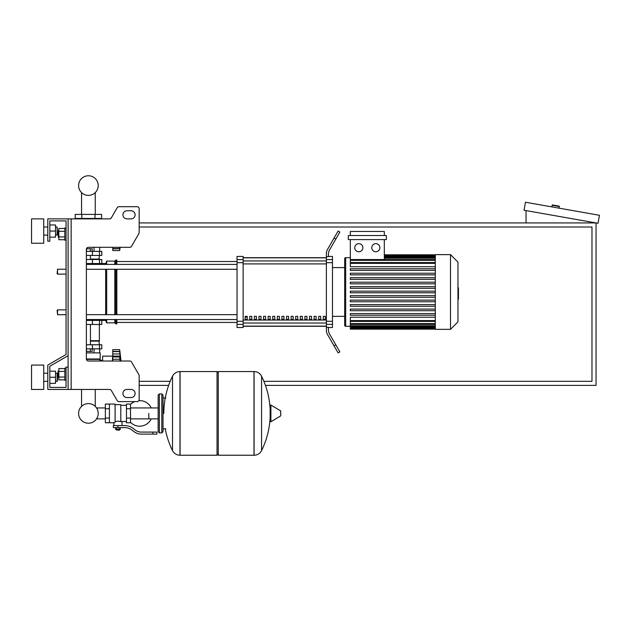 <?xml version="1.0" encoding="UTF-8"?>
<svg xmlns="http://www.w3.org/2000/svg" width="631" height="631" viewBox="0 0 631 631"><rect width="100%" height="100%" fill="white"/><g stroke="black" fill="none" stroke-linecap="round" stroke-linejoin="round"><path stroke-width="0.95" d="M71.145 218.878L71.145 389.445L68.101 389.445L68.101 218.878L109.565 218.878A2.027 2.027 0 0 0 111.324 217.861L117.192 207.709A2.027 2.027 0 0 1 118.944 206.692L137.14 206.692A2.027 2.027 0 0 1 139.167 208.727L139.167 232.547A2.027 2.027 0 0 1 138.899 233.565L131.548 246.287A2.027 2.027 0 0 1 129.789 247.305L88.403 247.305A2.027 2.027 0 0 0 86.376 249.332L86.376 358.984L100.179 358.984L99.524 361.011M71.145 389.445L109.565 389.445A2.027 2.027 0 0 1 111.324 390.455L117.192 400.606A2.027 2.027 0 0 0 118.944 401.624L137.14 401.624A2.027 2.027 0 0 0 139.167 399.597L139.167 375.776A2.027 2.027 0 0 0 138.899 374.759L131.548 362.028A2.027 2.027 0 0 0 129.789 361.011L88.403 361.011A2.027 2.027 0 0 1 86.376 358.984M126.989 210.754A4.062 4.062 0 0 0 122.927 214.816A4.062 4.062 0 0 0 126.989 218.878L131.043 218.878A4.062 4.062 0 0 0 135.105 214.816A4.062 4.062 0 0 0 131.043 210.754L126.989 210.754A4.062 4.062 0 0 0 122.927 214.816A4.062 4.062 0 0 0 126.989 218.878M131.043 389.445A4.062 4.062 0 0 1 135.105 393.499A4.062 4.062 0 0 1 131.043 397.562L126.989 397.562A4.062 4.062 0 0 1 122.927 393.499A4.062 4.062 0 0 1 126.989 389.445L131.043 389.445A4.062 4.062 0 0 1 135.105 393.499A4.062 4.062 0 0 1 131.043 397.562M109.565 218.878A2.027 2.027 0 0 0 111.324 217.861L117.192 207.709A2.027 2.027 0 0 1 118.944 206.692L137.14 206.692A2.027 2.027 0 0 1 139.167 208.727L139.167 232.547A2.027 2.027 0 0 1 138.899 233.565L131.548 246.287A2.027 2.027 0 0 1 129.789 247.305M68.101 218.878L47.798 218.878L47.798 241.216L49.825 241.216L49.825 220.905L66.066 220.905L66.066 228.012L64.851 228.012L64.851 240.198L66.066 240.198L66.066 269.232L57.539 269.232L57.539 274.106L57.137 273.704L57.539 269.232M58.352 230.859L57.949 231.261L58.352 237.359L58.352 230.859L58.841 230.859M64.851 228.477L58.841 228.477L58.841 239.733L64.851 239.733M64.851 231.293L58.841 231.293M64.851 236.917L58.841 236.917M66.066 380.304L64.851 380.304L64.851 368.118L66.066 368.118M58.352 370.965L58.352 377.464L57.949 371.367L58.841 370.965M64.851 379.838L58.841 379.838L58.841 368.583L64.851 368.583M64.851 377.03L58.841 377.03M64.851 371.399L58.841 371.399M126.989 389.445A4.062 4.062 0 0 0 122.927 393.499A4.062 4.062 0 0 0 126.989 397.562M109.565 389.445A2.027 2.027 0 0 1 111.324 390.455L117.192 400.606M118.944 401.624L134.679 401.624A12.794 12.794 0 0 0 130.53 404.447M139.167 399.597L139.167 375.776M138.899 374.759L131.548 362.028M131.043 210.754A4.062 4.062 0 0 1 135.105 214.816A4.062 4.062 0 0 1 131.043 218.878M66.066 228.012L66.066 220.905L66.066 228.012L66.066 220.905L49.825 220.905L66.066 220.905L49.825 220.905L66.066 220.905L66.066 354.527L47.798 365.073L47.798 389.445L68.101 389.445M68.101 367.108L66.066 367.108L66.066 387.41L49.825 387.41L49.825 366.248L68.101 355.695M57.539 309.845L57.137 310.255L57.539 314.719L57.539 309.845L66.066 309.845L66.066 274.106L66.066 309.845L66.066 274.106L57.539 274.106M265.422 385.383L596.043 385.383L596.043 222.94L139.167 222.94M139.167 385.383L168.643 385.383M139.167 227.002L591.981 227.002L591.981 381.321L263.868 381.321M170.196 381.321L139.167 381.321M551.857 206.897L552.141 205.304A0.402 0.402 0 0 1 552.606 204.972L559.011 206.1A0.402 0.402 0 0 1 559.342 206.566L559.058 208.167M526.049 222.94L526.049 210.596M599.45 215.289L598.038 223.287L524.053 210.241L525.465 202.243L599.45 215.289M105.353 418.866L97.229 418.866L97.229 417.675A9.804 9.804 0 0 1 78.599 413.4A9.804 9.804 0 0 1 88.403 403.595A9.804 9.804 0 0 1 98.215 413.4A9.804 9.804 0 0 1 88.403 423.212A9.804 9.804 0 0 0 95.249 406.38A9.804 9.804 0 0 1 88.403 423.212A9.804 9.804 0 0 1 81.565 406.38A9.804 9.804 0 0 0 88.403 423.212A9.804 9.804 0 0 0 97.229 417.675A9.804 9.804 0 0 1 79.317 417.099A9.804 9.804 0 0 1 81.565 406.38A9.804 9.804 0 0 0 88.403 423.212A9.804 9.804 0 0 1 81.565 406.38L81.565 389.445M148.806 413.4L148.806 418.866L148.806 413.4M95.249 389.445L95.249 406.38A9.804 9.804 0 0 1 97.229 409.125A9.804 9.804 0 0 0 95.249 406.38A9.804 9.804 0 0 1 97.229 409.125L97.229 407.942L105.353 407.942M130.53 422.352A12.794 12.794 0 0 0 151.235 418.866M151.235 407.942A12.794 12.794 0 0 0 138.883 400.638M109.415 404.061L115.102 404.061L115.102 422.281L113.88 422.746L105.353 422.746L105.353 404.061L109.415 404.061L109.415 422.746M126.468 421.524L122.004 421.524L122.004 425.586M126.468 408.73L126.468 422.746L130.53 422.746L130.53 404.061L126.468 404.061L126.468 408.73L130.53 408.73M126.468 405.283L120.789 405.283M120.789 420.987L122.004 421.524M115.102 421.634L117.942 421.129L120.789 421.634L120.789 404.668L115.102 404.668M119.567 429.853L116.317 429.853L119.164 430.255L119.567 429.443M119.117 427.613L119.117 429.443L120.284 429.443L120.284 427.613M115.599 427.613L115.599 429.443L119.117 429.443M116.774 427.613L116.774 429.443M152.868 434.112L156.93 434.112L156.93 432.085L152.868 432.085L152.868 434.112L141.36 434.112A12.186 12.186 0 0 1 133.748 431.446L132.305 430.287A12.186 12.186 0 0 0 124.693 427.613L113.375 427.613L113.375 425.586L117.942 425.586L117.942 427.613M117.942 425.586L124.693 425.586A14.213 14.213 0 0 1 133.567 428.701L135.018 429.861A10.151 10.151 0 0 0 141.36 432.085L152.868 432.085M126.468 418.069L130.53 418.069M109.415 408.73L105.353 408.73M109.415 418.069L105.353 418.069M253.993 455.235L253.993 371.572L254.096 455.235A8.321 8.321 0 0 0 261.565 450.589L261.565 376.218A8.321 8.321 0 0 0 254.096 371.572L218.255 371.572L218.255 455.235L253.993 455.235M270.131 413.4L270.131 405.465L270.904 405.031L270.904 421.776L270.131 421.342L270.131 413.4M280.795 413.4L280.795 415.553L280.795 413.4M172.508 376.218A8.321 8.321 0 0 1 179.969 371.572L217.032 371.572L217.032 455.235L180.08 455.235L180.08 371.572L179.969 455.235A8.321 8.321 0 0 1 172.508 450.589L172.508 376.218A84.065 84.065 0 0 0 163.831 413.4M161.804 393.91L159.367 393.91L159.367 432.898L161.804 432.898L161.804 393.91L163.019 395.124L163.019 397.972L165.866 397.972M165.866 428.835L163.019 428.835L163.019 431.675L163.019 395.124M57.539 314.719L66.066 314.719L66.066 354.527L66.066 240.198M66.066 387.41L49.825 387.41L49.825 383.348L55.512 383.348L55.512 371.17L49.825 371.17L49.825 366.248L49.825 387.41L49.825 383.348L49.825 387.41L66.066 387.41M86.376 320.406L101.804 320.406L101.804 324.468L86.376 324.468M92.465 320.406L92.465 319.594L86.376 319.594M90.28 348.833L90.28 351.428L92.158 351.428L92.158 348.833M90.28 351.428L86.526 351.428L86.526 348.833M112.775 354.519L112.365 361.011M112.365 356.144L102.616 356.144L102.616 361.011M112.775 361.011L112.775 356.081L120.119 356.081L119.677 356.957L120.119 361.271M112.775 356.957L119.677 356.957L120.119 356.081L119.677 351.601L119.922 352.256L119.677 351.601L112.775 351.601L112.775 349.645L119.677 349.645L119.922 352.256M120.071 355.198L120.008 354.622M112.775 356.081L112.775 351.601M112.775 359.291L119.906 359.236M119.843 358.873L119.787 358.463M86.376 352.895L100.179 352.895L100.179 358.984M86.415 359.394L99.777 359.394M102.616 360.238L99.777 360.238M99.659 352.895L99.659 348.833M94.035 352.895L94.035 348.833M99.367 324.468L99.367 340.708L90.438 340.708M98.964 340.708L99.367 344.771M86.376 348.833L101.804 348.833L101.804 344.771L86.376 344.771M90.438 341.119L99.367 341.119M119.677 349.645L112.775 349.645L119.677 349.645L121.049 361.011M119.677 356.957L120.119 356.081M120.024 359.891L120.079 360.435L120.024 359.891M98.964 259.491L99.367 255.429M90.438 259.081L99.367 259.081M86.376 251.367L101.804 251.367L101.804 255.429L86.376 255.429M86.376 264.357L92.465 264.357L92.465 263.545M86.455 248.764L92.158 248.764L92.158 251.367M90.28 248.764L90.28 251.367M86.526 248.764L86.526 251.367M119.78 247.305L119.677 250.554L112.775 250.554L112.775 247.305M112.775 248.598L119.677 248.598L119.922 247.936M112.775 248.819L119.937 248.701M95.005 214.406L101.607 214.406L101.607 218.468L75.207 218.468L75.207 214.406L95.005 214.406L95.005 218.468M81.809 218.468L81.809 214.406M94.035 247.305L94.035 251.367M99.659 247.305L99.659 251.367M77.148 218.878L77.148 218.468M82.779 218.878L82.779 218.468M99.659 218.878L99.659 218.468M94.035 218.878L94.035 218.468M100.179 247.305L88.403 247.305M86.376 263.545L101.804 263.545L101.804 259.491L86.376 259.491M88.403 195.381A9.804 9.804 0 0 0 98.215 185.577A9.804 9.804 0 0 0 88.403 175.765A9.804 9.804 0 0 0 78.599 185.577A9.804 9.804 0 0 0 88.403 195.381M457.964 287.768L458.453 287.768L458.453 296.184L457.964 296.184M458.453 295.174L457.964 295.174M458.453 296.184L458.453 299.102L457.964 299.102M458.453 299.102L457.964 299.275M435.303 291.979L435.303 254.616L450.495 254.616L450.495 329.335L435.303 329.335L435.303 291.979M450.495 329.335L457.964 321.865L457.964 262.086L450.495 254.616M344.66 267.607L344.66 258.678A1.017 1.017 0 0 1 345.678 257.661L345.678 326.29A1.017 1.017 0 0 1 344.66 325.28L344.66 258.678L344.66 267.607L332.474 267.607M435.303 266.716L350.323 266.716L350.323 239.591M358.826 243.653A4.062 4.062 0 0 1 362.88 247.707A4.062 4.062 0 0 1 358.826 251.769A4.062 4.062 0 0 1 354.764 247.707A4.062 4.062 0 0 1 358.826 243.653M375.816 243.653A4.062 4.062 0 0 1 379.878 247.707A4.062 4.062 0 0 1 375.816 251.769A4.062 4.062 0 0 1 371.754 247.707A4.062 4.062 0 0 1 375.816 243.653M386.346 239.591L348.296 239.591L348.296 235.529L386.346 235.529L386.346 239.591M384.318 239.591L384.318 259.546M350.323 235.529L350.323 231.467L384.318 231.467L384.318 235.529M435.303 320.587L350.323 320.587L350.323 317.235L435.303 317.235M435.303 292.792L350.323 292.792L350.323 291.167L435.303 291.167M435.303 315.208L350.323 315.208L350.323 313.583L435.303 313.583M435.303 310.72L350.323 310.72L350.323 309.095L435.303 309.095M435.303 306.24L350.323 306.24L350.323 304.615L435.303 304.615M435.303 301.752L350.323 301.752L350.323 300.127L435.303 300.127M435.303 297.272L350.323 297.272L350.323 295.647L435.303 295.647M435.303 286.679L350.323 286.679L350.323 288.304L435.303 288.304M435.303 282.199L350.323 282.199L350.323 283.824L435.303 283.824M435.303 277.711L350.323 277.711L350.323 279.336L435.303 279.336M435.303 273.231L350.323 273.231L350.323 274.856L435.303 274.856M435.303 268.743L350.323 268.743L350.323 270.368L435.303 270.368M350.323 320.587L350.323 329.137L435.303 329.137M344.66 316.344L344.66 325.28L344.66 316.344L332.474 316.344M323.285 316.344L325.312 316.344L325.312 319.389L323.285 319.389L323.285 316.344M318.687 316.344L320.722 316.344L320.722 319.389L318.687 319.389L318.687 316.344M314.096 316.344L316.123 316.344L316.123 319.389L314.096 319.389L314.096 316.344M309.498 316.344L311.533 316.344L311.533 319.389L309.498 319.389L309.498 316.344M304.907 316.344L306.934 316.344L306.934 319.389L304.907 319.389L304.907 316.344M300.309 316.344L302.336 316.344L302.336 319.389L300.309 319.389L300.309 316.344M295.71 316.344L297.745 316.344L297.745 319.389L295.71 319.389L295.71 316.344M291.12 316.344L293.147 316.344L293.147 319.389L291.12 319.389L291.12 316.344M286.521 316.344L288.548 316.344L288.548 319.389L286.521 319.389L286.521 316.344M281.923 316.344L283.958 316.344L283.958 319.389L281.923 319.389L281.923 316.344M277.332 316.344L279.359 316.344L279.359 319.389L277.332 319.389L277.332 316.344M272.734 316.344L274.769 316.344L274.769 319.389L272.734 319.389L272.734 316.344M268.143 316.344L270.171 316.344L270.171 319.389L268.143 319.389L268.143 316.344M263.545 316.344L265.572 316.344L265.572 319.389L263.545 319.389L263.545 316.344M258.947 316.344L260.982 316.344L260.982 319.389L258.947 319.389L258.947 316.344M254.356 316.344L256.383 316.344L256.383 319.389L254.356 319.389L254.356 316.344M249.758 316.344L251.785 316.344L251.785 319.389L249.758 319.389L249.758 316.344M245.159 316.344L247.194 316.344L247.194 319.389L245.159 319.389L245.159 316.344M326.385 257.834L243.132 257.834M243.132 326.117L326.385 326.117M326.385 259.578L326.385 262.685L332.474 262.685L332.474 259.578L326.385 259.578L326.385 256.683L328.412 256.683L328.412 254.088A8.124 8.124 0 0 1 329.5 250.026A8.124 8.124 0 0 0 328.412 254.088A8.124 8.124 0 0 1 329.5 250.026L339.864 232.074L338.106 231.056L334.044 238.092L335.802 239.11M332.474 262.685L332.474 321.266L326.385 321.266L326.385 262.685M326.385 321.266L326.385 324.373L332.474 324.373L332.474 321.266M332.474 324.373L332.474 327.513L328.412 327.513M327.473 334.469A8.124 8.124 0 0 1 326.385 330.407L326.385 327.268L326.385 330.407A8.124 8.124 0 0 0 327.473 334.469L334.044 345.859L335.802 344.841L329.5 333.925A8.124 8.124 0 0 1 328.412 329.863L328.412 327.268L326.385 327.268L326.385 324.373M328.412 256.438L332.474 256.438L332.474 259.578M237.043 259.578L237.043 256.438L243.132 256.438L243.132 259.578L237.043 259.578L237.043 262.685L243.132 262.685L243.132 259.578M243.132 262.685L243.132 321.266L237.043 321.266L237.043 324.373L243.132 324.373L243.132 321.266M243.132 324.373L243.132 327.513L237.043 327.513L237.043 324.373M237.043 321.266L237.043 262.685M243.132 257.7L326.385 257.7M243.132 326.259L326.385 326.259M335.802 344.841L339.864 351.877L338.106 352.895L334.044 345.859M326.385 256.683L326.385 253.544A8.124 8.124 0 0 1 327.473 249.482L334.044 238.092M329.5 333.925A8.124 8.124 0 0 1 328.412 329.863A8.124 8.124 0 0 0 329.5 333.925M326.385 327.268L326.385 330.407M86.376 269.287L237.043 269.287M86.376 264.413L237.043 264.413M247.194 319.389L247.194 316.344M245.159 317.101L247.194 317.101M105.661 264.413L106.678 261.116L114.803 261.116L115.82 260.098L116.83 260.098L116.83 264.413M99.722 319.538L100.589 320.406L105.661 320.406L105.661 319.538M105.661 314.664L105.661 269.287M105.661 320.406L106.678 322.843L106.678 319.538M106.678 314.664L106.678 269.287M106.678 264.413L106.678 261.116M106.678 322.843L114.803 322.843L114.803 319.538M114.803 314.664L114.803 269.287M114.803 264.413L114.803 261.116M114.803 322.843L115.82 323.853L115.82 319.538M115.82 314.664L115.82 269.287M115.82 264.413L115.82 260.098M115.82 323.853L116.83 323.853L116.83 319.538M116.83 314.664L116.83 269.287M101.804 263.545L105.661 263.545M100.589 263.545L99.722 264.413M31.55 243.243L31.55 218.878L43.736 218.878L43.736 243.243L31.55 243.243M57.137 235.118L57.137 227.002L57.539 234.716L55.512 235.118M31.55 377.259L31.55 389.445L43.736 389.445L43.736 365.073L31.55 365.073L31.55 377.259M57.137 381.321L57.539 380.911L57.137 373.197L57.137 381.321L55.512 381.321M49.825 377.259L55.512 377.259M49.825 224.967L55.512 224.967L55.512 237.153L49.825 237.153M49.825 231.056L55.512 231.056M49.825 371.17L49.825 366.248L49.825 371.17M552.141 205.304L559.342 206.566M254.096 455.235L254.096 371.572M280.795 415.553L280.543 410.82L270.904 405.031M179.969 371.572L179.969 455.235M92.441 324.468L92.441 320.406M99.509 324.468L99.509 320.406M112.775 353.952L119.922 353.952M112.775 351.38L119.922 351.38M92.441 344.771L92.441 348.833M99.509 344.771L99.509 348.833M92.441 255.429L92.441 251.367M99.509 255.429L99.509 251.367M92.441 259.491L92.441 263.545M99.509 259.491L99.509 263.545M458.453 291.987L457.964 291.987M458.453 288.777L457.964 288.777M435.303 255.91L384.318 255.91M435.303 256.754L384.318 256.754M435.303 258.213L384.318 258.213M435.303 263.364L350.323 263.364M435.303 260.358L350.323 260.358M435.303 328.049L350.323 328.049M435.303 327.197L350.323 327.197M435.303 325.746L350.323 325.746M435.303 323.593L350.323 323.593M326.385 260.934L243.132 260.934M326.385 320.043L243.132 320.043M243.132 323.017L326.385 323.017M243.132 263.908L326.385 263.908M58.841 237.359L58.352 237.359M58.841 377.464L58.352 377.464M95.249 192.605L95.249 214.406M81.565 214.406L81.565 192.605M158.144 418.866L130.53 418.866M159.367 432.898L158.144 431.675L158.144 395.124L158.144 407.942L130.53 407.942M113.88 422.746L113.88 425.586M116.317 429.443L116.317 429.853M261.565 450.589A84.065 84.065 0 0 0 270.131 417.533M270.131 409.274A84.065 84.065 0 0 0 261.565 376.218M280.543 410.82L280.795 411.254M280.543 415.987L270.904 421.776M217.032 372.795L218.255 371.572M217.032 454.012L218.255 455.235M165.259 428.835A84.065 84.065 0 0 0 172.508 450.589M159.367 393.91L158.144 395.124M161.804 432.898L163.019 431.675M96.874 319.538L96.874 320.406M90.438 344.771L90.438 324.468M112.775 356.2L119.811 356.2M112.775 351.467L119.709 351.467M90.438 255.429L90.438 259.491M112.775 248.732L119.709 248.732M119.677 250.554L120.15 247.305M96.874 263.545L96.874 264.413M350.323 257.661L345.678 257.661M435.303 254.814L384.318 254.814M384.318 255.098L435.303 255.098M384.318 255.941L435.303 255.941M384.318 257.401L435.303 257.401M350.323 326.29L345.678 326.29M350.323 262.551L435.303 262.551M350.323 259.546L435.303 259.546M435.303 328.861L350.323 328.861M435.303 328.01L350.323 328.01M435.303 326.558L350.323 326.558M435.303 324.405L350.323 324.405M435.303 321.4L350.323 321.4M116.83 322.433L237.043 322.433M116.83 261.518L237.043 261.518M237.043 314.664L86.376 314.664M237.043 319.538L86.376 319.538M43.736 235.118L47.798 235.118M47.798 381.321L43.736 381.321M55.512 373.197L57.137 373.197M47.798 373.197L43.736 373.197M55.512 227.002L57.137 227.002M47.798 227.002L43.736 227.002"/></g></svg>
